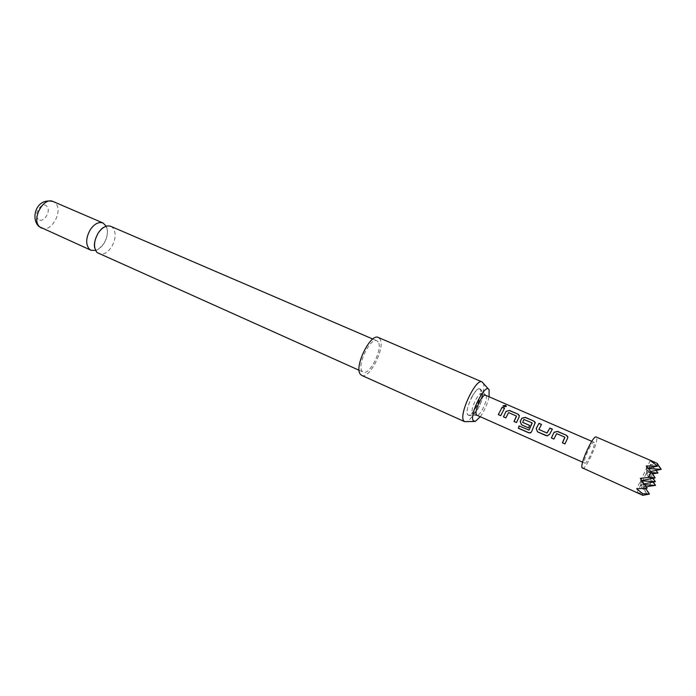 <?xml version="1.0" encoding="UTF-8"?>
<svg xmlns="http://www.w3.org/2000/svg" width="696" height="696" viewBox="0 0 696 696"><rect width="100%" height="100%" fill="white"/><g stroke="black" fill="none" stroke-linecap="round" stroke-linejoin="round"><path stroke-width="0.52" stroke-dasharray="3.48 2.61" d="M506.314 406.499L503.974 407.03L503.104 405.69M110.829 226.348L112.778 227.722C116.31 232.664 115.927 239.05 111.638 246.88C107.523 252.865 103.243 255.154 98.806 253.744M471.679 397.199C475.803 389.917 478.761 387.298 480.562 389.351C481.623 393.005 480.205 398.834 476.299 406.847C473.611 411.841 471.201 414.738 469.087 415.512C465.668 414.581 466.529 408.474 471.679 397.199M485.973 395.432L486.113 395.65C486.878 398.373 485.799 402.749 482.859 408.796C480.832 412.571 479.039 414.746 477.473 415.329L477.221 415.381M483.12 382.983L483.215 383.191C486.93 389.89 473.367 420.471 466.129 421.706M361.676 375.388C369.428 379.868 385.81 346.939 379.885 338.9L378.32 337.464M95.613 250.464C98.736 249.49 101.503 247.15 103.895 243.461C107.558 237.084 108.35 231.333 106.262 226.217M38.228 219.196C32.869 214.672 41.856 200.909 46.693 206.181C51.904 210.749 43.143 224.277 38.228 219.196M378.189 341.962L376.91 340.805C370.55 336.977 356.761 365.017 362.042 371.116L363.181 372.09C369.567 375.805 383.113 348.548 378.189 341.962M582.448 468.365C585.353 470.522 598.229 442.926 596.707 437.827L596.202 437.01M657.137 463.31L657.207 465.102L650.482 464.45L656.05 470.392M482.215 394.171L481.649 393.553C478.691 391.604 470.139 409.457 472.393 412.919L472.915 413.467C475.89 415.364 484.32 397.834 482.215 394.171M594.262 442.769L593.94 442.247C592.026 440.707 583.265 459.56 584.449 462.683L584.762 463.144C586.693 464.606 595.315 446.119 594.262 442.769M480.466 389.795L479.935 389.099C476.325 385.454 464.423 409.718 467.529 414.433L468.478 415.225C472.706 416.739 483.172 394.501 480.466 389.795M652.5 473.941L646.915 474.742L646.732 472.306L653.309 482.067M655.528 485.356L651.604 481.075L648.95 486.652M646.915 474.742L651.604 481.075M655.154 477.874L646.445 468.46L646.253 465.937M650.238 460.526L646.445 468.46L648.072 468.121M647.167 488.148L640.538 480.814L640.303 478.37M646.219 486.756L641.112 486.887L640.885 484.529L647.55 494.421M644.835 484.755L640.885 484.529L644.218 483.868M648.446 468.582L646.445 468.46L640.538 480.814L641.869 480.545M641.112 486.887L647.663 494.578M646.941 494.534L637.101 492.455L641.729 494.856M651.587 472.593L646.732 472.306L637.101 492.455M661.2 469.339L657.207 465.102M655.345 481.658L646.732 472.306L646.445 468.46L653.074 478.291M642.13 480.901L640.538 480.814L645.653 488.418M649.455 494.056L640.885 484.529L640.538 480.814L636.701 488.818M650.482 464.45L646.732 472.306L650.795 471.47M480.31 416.756C484.494 410.649 487.418 403.993 489.079 396.781M504.522 408.439L500.72 415.669M505.922 417.913L508.341 412.676M516.51 416.191L508.585 412.606M519.338 415.921L516.449 422.576M519.146 425.943L528.795 430.198M535.276 422.924L531.631 431.642M531.709 431.59L530.935 432.59M529.595 425.413L528.542 427.857M532.162 423.029L524.14 419.488L522.531 422.098M552.293 429.249L549.562 434.348M549.605 434.382L547.708 435.818M541.41 424.508L538.826 429.241M564.935 437.271L556.678 433.704L553.912 439.054M567.84 437.236L564.952 443.918M41.542 228.105C51.321 233.23 63.727 210.392 55.262 202.962L53.192 201.553M103.965 227.235L106.036 226.748L106.975 228.21C107.819 228.88 107.741 238.397 103.913 243.452C99.102 249.055 96.413 251.221 95.857 249.942L94.813 248.089M485.695 395.18L480.562 389.351M489.088 389.83L488.409 389.055M372.804 339.039L376.91 340.805M481.649 393.553L485.121 395.058M591.783 441.316L593.94 442.247M479.935 389.099L481.528 390.708C483.572 394.258 482.467 400.139 478.213 408.352C473.88 415.338 471.827 415.321 468.478 415.225M472.915 413.467L476.368 414.999M582.622 462.196L584.762 463.144M359.101 370.263L363.181 372.09M475.203 421.463L474.176 421.489M476.847 415.347L469.087 415.512"/><path stroke-width="1.04" d="M505.418 405.316L506.349 406.246L503.991 406.873L503.112 405.829L505.418 405.316L506.314 406.499M359.101 370.263L97.092 252.57C93.377 247.706 93.716 241.242 98.119 233.169C102.251 227.244 106.488 224.973 110.829 226.348L372.804 339.039M477.221 415.381C475.029 414.25 475.786 409.657 479.509 401.601C482.406 396.407 484.564 394.345 485.973 395.432M489.079 396.781L489.088 389.83C485.956 381.834 469.156 414.181 473.184 420.567L475.203 421.463L480.31 416.756M474.176 421.489L464.597 421.654L463.571 420.619C458.873 413.868 476.073 377.902 482.041 381.895L488.409 389.055M482.041 381.895L378.32 337.464C370.611 332.81 353.864 366.905 360.319 374.231L361.676 375.388L464.597 421.654M106.262 226.217L102.999 222.972C98.623 221.589 94.378 223.842 90.245 229.732C85.86 237.762 85.538 244.209 89.297 249.081L91.019 250.255L95.613 250.464M654.971 462.327L596.202 437.01C593.349 434.678 580.159 463.101 581.987 467.686L642.808 495.326L642.121 494.543L642.66 493.673L636.701 488.818L647.167 488.148L640.303 478.37L648.307 477.482L651.03 471.766L646.253 465.937L657.65 466.137L650.238 460.526L657.137 463.31L661.2 469.339L648.446 468.582M551.397 437.949L554.068 432.286L557.557 431.398L566.396 435.252L567.805 436.67L567.632 438.21L564.952 443.918L562.412 442.795L564.839 437.175L556.669 433.608L553.912 439.054L551.397 437.949L554.068 432.286M546.221 435.67L537.503 431.842L536.19 428.484L539 423.316L541.479 424.395L538.913 429.475L546.969 433.008L549.866 428.049L552.363 429.136L549.562 434.348L547.117 435.809L537.503 431.842M519.094 425.926L529.012 430.111L532.066 422.855L523.879 419.462L522.618 422.333L529.604 425.395L528.525 427.892L521.495 424.795L520.199 421.471L521.87 418.218L525.306 417.348L533.902 421.089L535.241 422.437L531.631 431.642L530.543 432.877L528.673 432.79L518.389 428.249L519.094 425.926M503.452 416.861L506.096 411.336L509.507 410.466L517.989 414.155L519.294 415.46L519.103 417.008L516.449 422.576L514.013 421.506L516.423 416.025L508.585 412.606L505.862 417.922L503.452 416.861L506.096 411.336M498.319 414.616L502.138 407.247L504.53 408.3L500.72 415.669L498.319 414.616L502.138 407.247M653.309 482.067L655.528 485.356L644.835 484.755M651.03 471.766L655.154 477.874L648.307 477.482M648.072 468.121L657.65 466.137M655.528 485.356L646.219 486.756M641.869 480.545L655.154 477.874M656.05 470.392L657.938 472.967L652.5 473.941M647.55 494.421L646.941 494.534M657.938 472.967L651.587 472.593M642.808 495.326L649.455 494.056L642.66 493.673M653.074 478.291L655.345 481.658L642.13 480.901M644.218 483.868L655.345 481.658M645.653 488.418L649.455 494.056M650.795 471.47L661.2 469.339M502.12 407.395L504.461 408.404M500.737 415.634L498.388 414.607M503.104 405.69L505.366 405.507M506.114 411.432L509.507 410.466M505.87 417.887L503.512 416.852M516.458 422.55L514.074 421.498L516.502 416.243M509.498 410.605L517.989 414.155M517.972 414.294L519.338 415.921M530.935 432.59L528.76 432.695L518.476 428.153L519.146 425.943M528.542 427.857L521.556 424.786L520.243 421.506L521.878 418.322L525.289 417.487L533.902 421.089M533.884 421.228L535.276 422.924M522.661 422.376L529.595 425.413M529.091 430.058L532.153 423.081M537.564 431.825L536.19 428.484M547.708 435.818L546.282 435.661M538.869 429.441L547.004 433.051L549.866 428.049M549.849 428.188L552.293 429.249M536.233 428.519L539 423.316M538.991 423.455L541.41 424.508M554.077 432.39L557.557 431.398M553.929 439.019L551.458 437.932M564.961 443.883L562.472 442.786L564.926 437.401M557.539 431.537L566.396 435.252M566.37 435.392L567.84 437.236M41.542 228.105L38.767 226.304C30.485 218.788 35.87 197.229 53.192 201.553C43.413 196.437 30.955 219.814 39.733 226.905L91.019 250.255M94.813 248.089C93.708 244.522 94.795 239.555 98.084 233.195C100.372 229.889 102.329 227.905 103.965 227.235M53.192 201.553L102.999 222.972M485.121 395.058L591.783 441.316M476.368 414.999L582.622 462.196"/></g></svg>
